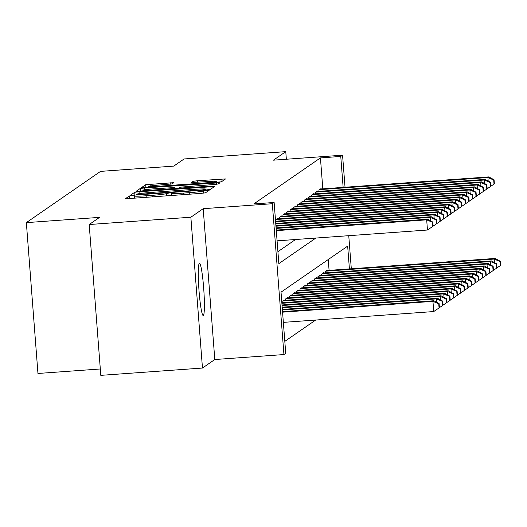 <?xml version="1.0" encoding="UTF-8"?>
<svg xmlns="http://www.w3.org/2000/svg" width="527" height="527" viewBox="0 0 527 527"><rect width="100%" height="100%" fill="white"/><g stroke="black" fill="none" stroke-linecap="round" stroke-linejoin="round"><path stroke-width="0.79" d="M132.396 195.609L129.352 195.985L125.597 198.58L129.234 198.534L201.083 193.369L205.431 192.836L209.186 190.247L203.112 190.985A12.859 0.698 -4.4 0 1 189.206 192.684L183.218 193.113A12.859 0.698 -4.4 0 1 171.532 193.317A12.859 0.698 -4.4 0 1 171.578 193.251L172.079 192.895L169.516 192.941L165.992 193.653A12.859 0.698 -4.4 0 1 152.086 195.352L146.098 195.78A12.859 0.698 -4.4 0 1 134.405 195.985A12.859 0.698 -4.4 0 1 134.457 195.919L134.952 195.57L132.396 195.609M199.338 263.309A26.205 2.418 85.9 0 0 198.989 290.278A26.205 2.418 85.9 0 0 203.224 315.535A26.205 2.418 85.9 0 0 203.35 315.489A26.205 2.418 85.9 0 0 203.705 288.513A26.205 2.418 85.9 0 0 199.463 263.256A26.205 2.418 85.9 0 0 199.338 263.309M173.838 182.671L145.696 184.694L141.513 187.599L145.162 187.533L221.36 181.835L225.543 178.93L197.546 180.748L193.198 181.275L191.4 182.533L207.124 181.598A10.751 0.58 -4.4 0 1 216.9 181.426A10.751 0.58 -4.4 0 1 205.234 182.909L157.935 186.308A10.751 0.58 -4.4 0 1 148.159 186.479A10.751 0.58 -4.4 0 1 159.826 185.003L172.052 183.903L173.838 182.671M322.814 188.844L320.429 157.902L340.765 156.44L342.563 155.195L345.033 187.243M89.195 224.528L190.86 217.216L202.467 368.044L100.802 375.356L89.195 224.528L99.55 217.368L26.35 222.631L100.552 171.374L173.745 166.11L184.101 158.956L285.766 151.644L273.434 160.168L342.563 155.195M202.467 368.044L214.799 359.526L203.198 208.692L190.86 217.216M203.198 208.692L272.327 203.718L274.126 202.48L278.836 263.625L315.851 238.052M320.429 157.902L253.797 203.942L274.126 202.48M139.049 191.756L134.701 192.289L130.512 195.194L134.168 195.128L206.017 189.964L210.365 189.43L214.548 186.525L139.049 191.756L139.194 193.653M136.025 191.373L140.202 188.488L144.543 187.961L220.049 182.731L218.244 183.982L213.903 184.516L180.418 187.144L179.22 187.981L182.869 187.915L212.71 186.077L136.032 191.413M286.352 159.24L285.766 151.644M277.894 218.824L277.861 218.441L275.7 219.93L275.799 221.208M281.49 216.34L281.464 215.951L279.303 217.44L279.402 218.718M285.094 213.85L285.067 213.461L282.907 214.957L282.999 216.228M288.697 211.36L288.664 210.971L286.504 212.467L286.602 213.738M292.301 208.87L292.268 208.488L290.107 209.977L290.206 211.255M295.897 206.386L295.871 205.998L293.71 207.486L293.809 208.764M299.501 203.896L299.474 203.508L297.314 205.003L297.412 206.274M303.104 201.406L303.071 201.018L300.91 202.513L301.009 203.784M306.707 198.916L306.674 198.527L304.514 200.023L304.613 201.301M310.311 196.433L310.278 196.044L308.117 197.533L308.216 198.811M313.908 193.943L313.881 193.554L311.72 195.049L311.819 196.321M317.511 191.453L317.485 191.064L315.324 192.559L315.416 193.831M277.913 251.675L295.522 239.515M319.019 191.347L318.921 190.069L321.081 188.574L321.114 188.962M284.817 341.358L315.666 320.047M329.085 270.371L328.249 259.534M282.07 302.735L281.971 301.464L284.132 299.968L284.165 300.357M285.674 300.252L285.575 298.974L287.735 297.478L287.768 297.867M289.277 297.762L289.178 296.484L291.339 294.995L291.365 295.377M292.88 295.272L292.781 293.994L294.942 292.505L294.968 292.893M296.477 292.781L296.378 291.51L298.539 290.015L298.572 290.403M300.08 290.291L299.982 289.02L302.142 287.525L302.175 287.913M303.684 287.808L303.585 286.53L305.746 285.041L305.779 285.423M307.287 285.318L307.188 284.04L309.349 282.551L309.375 282.94M310.884 282.828L310.792 281.556L312.952 280.061L312.979 280.45M314.487 280.338L314.388 279.066L316.549 277.571L316.582 277.96M318.091 277.854L317.992 276.576L320.152 275.087L320.185 275.469M321.694 275.364L321.595 274.086L323.756 272.597L323.782 272.986M325.297 272.874L325.199 271.603L327.359 270.107L327.386 270.496M26.35 222.631L37.957 373.465L100.308 368.979M349.421 268.908L347.662 246.122L281.029 292.162L285.733 353.307L283.934 354.552L272.327 203.718M214.799 359.526L283.934 354.552M348.755 235.681L351.305 268.777M343.143 187.381L340.765 156.44M136.506 194.503L202.124 189.937L205.675 189.213A12.859 0.698 -4.4 0 0 205.728 189.14A12.859 0.698 -4.4 0 0 194.035 189.345L150.926 192.447A12.859 0.698 -4.4 0 0 137.02 194.147L136.506 194.503M154.523 188.785A10.751 0.58 -4.4 0 0 142.863 190.26A10.751 0.58 -4.4 0 0 152.632 190.089L169.299 188.897L173.647 188.363L174.832 187.546L154.523 188.785M283.355 322.366L433.734 311.556L432.95 301.365L433.853 300.739L282.525 311.622M282.571 312.175L432.95 301.365L438.747 303.855L439.057 307.933L439.419 307.682L439.103 303.605L438.747 303.855M433.853 300.739L439.103 303.605M439.057 307.933L433.734 311.556M277.083 240.839L427.463 230.022L426.679 219.831L276.3 230.648M432.469 222.322L432.786 226.399L433.148 226.149L432.832 222.078L432.469 222.322L426.679 219.831L427.581 219.212L276.253 230.095M427.463 230.022L432.786 226.399M432.832 222.078L427.581 219.212M282.4 309.962L436.554 298.875L437.456 298.256L282.353 309.408M436.824 302.36L436.554 298.875L442.344 301.365L442.66 305.443L443.023 305.192L442.706 301.115L442.344 301.365M437.456 298.256L442.706 301.115M442.66 305.443L439.413 307.649M282.228 307.742L440.157 296.385L441.059 295.766L282.189 307.188M440.427 299.87L440.157 296.385L445.947 298.875L446.264 302.953L446.619 302.702L446.31 298.631L445.947 298.875M441.059 295.766L446.31 298.631M446.264 302.953L443.016 305.166M282.057 305.528L443.76 293.901L444.656 293.275L282.017 304.968M444.024 297.386L443.76 293.901L449.551 296.391L449.86 300.462L450.223 300.219L449.913 296.141L449.551 296.391M444.656 293.275L449.913 296.141M449.86 300.462L446.619 302.676M281.886 303.308L447.357 291.411L448.26 290.785L281.846 302.755M447.627 294.896L447.357 291.411L453.154 293.901L453.464 297.979L453.826 297.729L453.51 293.651L453.154 293.901M448.26 290.785L453.51 293.651M453.464 297.979L450.223 300.186M430.546 220.833L430.282 217.348L276.128 228.428M436.073 219.838L436.389 223.909L436.745 223.665L436.435 219.588L436.073 219.838L430.282 217.348L431.178 216.722L276.082 227.875M433.141 226.123L436.389 223.909M436.435 219.588L431.178 216.722M434.149 218.343L433.886 214.858L275.957 226.215M439.676 217.348L439.986 221.426L440.348 221.175L440.032 217.098L439.676 217.348L433.886 214.858L434.782 214.232L275.911 225.655M436.745 223.632L439.986 221.426M440.032 217.098L434.782 214.232M437.753 215.853L437.482 212.368L275.786 223.995M443.279 214.858L443.589 218.936L443.951 218.685L443.635 214.608L443.279 214.858L437.482 212.368L438.385 211.749L275.74 223.441M440.348 221.142L443.589 218.936M443.635 214.608L438.385 211.749M441.356 213.363L441.086 209.878L275.614 221.775M446.876 212.368L447.192 216.445L447.555 216.195L447.239 212.124L446.876 212.368L441.086 209.878L441.988 209.259L275.568 221.221M443.945 218.659L447.192 216.445M447.239 212.124L441.988 209.259M282.604 301.029L450.96 288.921L451.863 288.302L283.506 300.403M451.231 292.406L450.96 288.921L456.751 291.411L457.067 295.489L457.429 295.239L457.113 291.161L456.751 291.411M451.863 288.302L457.113 291.161M457.067 295.489L453.826 297.696M444.959 210.879L444.689 207.394L276.332 219.495M450.48 209.884L450.796 213.955L451.152 213.712L450.842 209.634L450.48 209.884L444.689 207.394L445.592 206.768L277.228 218.876M447.548 216.169L450.796 213.955M450.842 209.634L445.592 206.768M286.207 298.539L454.564 286.431L455.466 285.812L287.103 297.913M454.834 289.916L454.564 286.431L460.354 288.921L460.67 292.999L461.026 292.748L460.717 288.677L460.354 288.921M455.466 285.812L460.717 288.677M460.67 292.999L457.423 295.212M448.556 208.389L448.293 204.904L279.929 217.005M454.083 207.394L454.393 211.472L454.755 211.222L454.445 207.144L454.083 207.394L448.293 204.904L449.188 204.278L280.832 216.386M451.152 213.679L454.393 211.472M454.445 207.144L449.188 204.278M289.81 296.049L458.167 283.948L459.063 283.322L290.706 295.43M458.431 287.432L458.167 283.948L463.958 286.438L464.274 290.509L464.63 290.265L464.32 286.187L463.958 286.438M459.063 283.322L464.32 286.187M464.274 290.509L461.026 292.722M452.159 205.899L451.889 202.414L283.533 214.522M457.686 204.904L457.996 208.982L458.358 208.732L458.042 204.654L457.686 204.904L451.889 202.414L452.792 201.795L284.435 213.896M454.755 211.189L457.996 208.982M458.042 204.654L452.792 201.795M293.407 293.559L461.764 281.458L462.666 280.832L294.31 292.94M462.034 284.942L461.764 281.458L467.561 283.948L467.871 288.025L468.233 287.775L467.917 283.697L467.561 283.948M462.666 280.832L467.917 283.697M467.871 288.025L464.63 290.232M455.763 203.409L455.493 199.924L287.136 212.032M461.283 202.414L461.599 206.492L461.962 206.241L461.645 202.17L461.283 202.414L455.493 199.924L456.395 199.305L288.038 211.406M458.358 208.705L461.599 206.492M461.645 202.17L456.395 199.305M297.011 291.075L465.367 278.967L466.27 278.348L297.913 290.449M465.637 282.452L465.367 278.967L471.164 281.458L471.474 285.535L471.836 285.285L471.52 281.207L471.164 281.458M466.27 278.348L471.52 281.207M471.474 285.535L468.233 287.742M459.366 200.925L459.096 197.434L290.739 209.542M464.886 199.931L465.203 204.002L465.558 203.758L465.249 199.68L464.886 199.931L459.096 197.434L459.999 196.815L291.635 208.923M461.955 206.215L465.203 204.002M465.249 199.68L459.999 196.815M300.614 288.585L468.971 276.477L469.873 275.858L301.516 287.959M469.241 279.962L468.971 276.477L474.761 278.967L475.077 283.045L475.44 282.795L475.123 278.724L474.761 278.967M469.873 275.858L475.123 278.724M475.077 283.045L471.83 285.259M462.963 198.435L462.699 194.95L294.343 207.052M468.49 197.441L468.806 201.518L469.162 201.268L468.852 197.19L468.49 197.441L462.699 194.95L463.595 194.325L295.239 206.432M465.558 203.725L468.806 201.518M468.852 197.19L463.595 194.325M304.217 286.095L472.574 273.994L473.477 273.368L305.113 285.476M472.844 277.479L472.574 273.994L478.364 276.484L478.681 280.555L479.036 280.311L478.727 276.234L478.364 276.484M473.477 273.368L478.727 276.234M478.681 280.555L475.433 282.768M466.566 195.945L466.296 192.46L297.939 204.568M472.093 194.95L472.403 199.028L472.765 198.778L472.449 194.7L472.093 194.95L466.296 192.46L467.199 191.841L298.842 203.942M469.162 201.235L472.403 199.028M472.449 194.7L467.199 191.841M307.814 283.605L476.177 271.504L477.073 270.878L308.717 282.986M476.441 274.989L476.177 271.504L481.968 273.994L482.277 278.072L482.64 277.821L482.33 273.744L481.968 273.994M477.073 270.878L482.33 273.744M482.277 278.072L479.036 280.278M470.17 193.455L469.9 189.97L301.543 202.078M475.697 192.46L476.006 196.538L476.368 196.288L476.052 192.217L475.697 192.46L469.9 189.97L470.802 189.351L302.445 201.452M472.765 198.745L476.006 196.538M476.052 192.217L470.802 189.351M311.417 281.122L479.774 269.014L480.677 268.395L312.32 280.496M480.044 272.499L479.774 269.014L485.571 271.504L485.881 275.581L486.243 275.331L485.927 271.253L485.571 271.504M480.677 268.395L485.927 271.253M485.881 275.581L482.64 277.788M473.773 190.972L473.503 187.48L305.146 199.588M479.293 189.977L479.61 194.048L479.972 193.804L479.656 189.727L479.293 189.977L473.503 187.48L474.405 186.861L306.049 198.969M476.362 196.261L479.61 194.048M479.656 189.727L474.405 186.861M315.021 278.631L483.378 266.524L484.28 265.904L315.923 278.006M483.648 270.008L483.378 266.524L489.168 269.014L489.484 273.091L489.846 272.841L489.53 268.77L489.168 269.014M484.28 265.904L489.53 268.77M489.484 273.091L486.243 275.305M477.376 188.482L477.106 184.997L308.75 197.098M482.897 187.487L483.213 191.564L483.569 191.314L483.259 187.237L482.897 187.487L477.106 184.997L478.009 184.371L309.645 196.479M479.965 193.771L483.213 191.564M483.259 187.237L478.009 184.371M318.624 276.141L486.981 264.034L487.883 263.414L319.52 275.522M487.251 267.525L486.981 264.034L492.771 266.53L493.088 270.601L493.443 270.358L493.134 266.28L492.771 266.53M487.883 263.414L493.134 266.28M493.088 270.601L489.84 272.815M480.973 185.991L480.71 182.507L312.346 194.615M486.5 184.997L486.81 189.074L487.172 188.824L486.862 184.746L486.5 184.997L480.71 182.507L481.606 181.881L313.249 193.989M483.569 191.281L486.81 189.074M486.862 184.746L481.606 181.881M322.228 273.651L490.584 261.55L491.48 260.924L323.123 273.032M490.848 265.035L490.584 261.55L496.375 264.04L496.691 268.118L497.047 267.868L496.737 263.79L496.375 264.04M491.48 260.924L496.737 263.79M496.691 268.118L493.443 270.325M484.576 183.501L484.306 180.017L315.95 192.124M490.103 182.507L490.413 186.584L490.775 186.334L490.459 182.256L490.103 182.507L484.306 180.017L485.209 179.397L316.852 191.499M487.172 188.791L490.413 186.584M490.459 182.256L485.209 179.397M325.824 271.168L494.181 259.06L495.084 258.441L326.727 270.542M494.451 262.545L494.181 259.06L499.978 261.55L500.288 265.628L500.65 265.377L500.334 261.3L499.978 261.55M495.084 258.441L500.334 261.3M500.288 265.628L497.047 267.835M488.18 181.018L487.91 177.527L319.553 189.634M493.7 180.017L494.016 184.094L494.379 183.851L494.062 179.773L493.7 180.017L487.91 177.527L488.812 176.907L320.456 189.015M490.775 186.308L494.016 184.094M494.062 179.773L488.812 176.907M129.55 198.514L129.352 195.985M203.791 193.119L203.6 190.649M166.67 195.846L166.479 193.317M146.216 197.315L146.098 195.78M152.204 196.887L152.086 195.352M166.163 195.879L165.992 193.653M183.337 194.647L183.218 193.113M189.325 194.213L189.206 192.684M203.284 193.178L203.112 190.985M211.077 188.936L210.899 186.591M134.919 195.076L134.701 192.289M136.539 194.957L136.506 194.529L136.533 194.957M205.201 190.023L205.161 189.562M205.734 189.983L205.675 189.213M140.413 191.275L140.202 188.488M144.688 189.792L144.543 187.961M216.511 184.279L216.393 182.797M179.272 188.482L179.239 188.001M173.686 188.883L173.647 188.363M174.845 187.52L174.944 188.791L174.832 187.546M193.297 182.573L193.198 181.275M197.658 182.283L197.546 180.748M222.071 181.341L221.893 178.996M145.913 187.48L145.696 184.694M150.182 185.978L150.043 184.16M170.313 184.2L170.201 182.711M134.576 198.152L134.405 195.985M171.697 195.484L171.532 193.317M205.793 189.977L205.728 189.14M179.259 188.482L179.22 187.981M142.922 191.097L142.863 190.26M148.225 187.316L148.159 186.479M216.972 182.368L216.9 181.426"/></g></svg>
